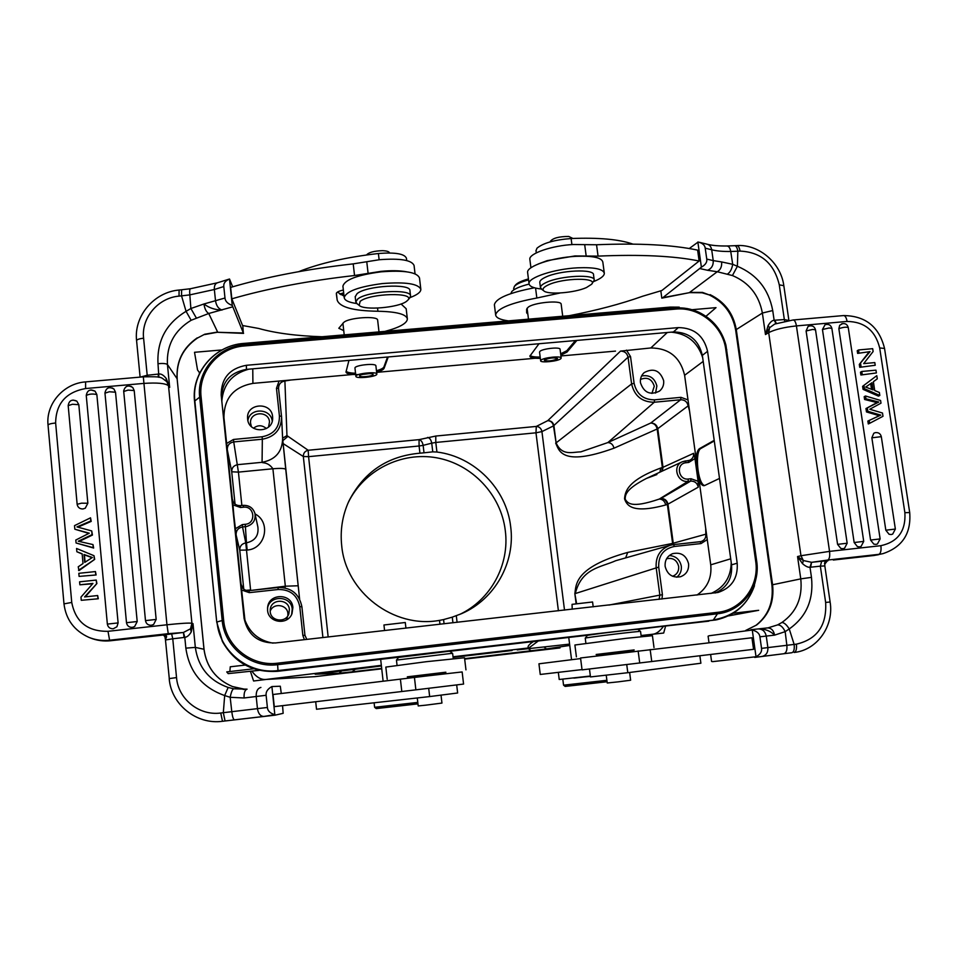 <?xml version="1.0" encoding="UTF-8"?>
<svg xmlns="http://www.w3.org/2000/svg" width="958" height="958" viewBox="0 0 958 958"><rect width="100%" height="100%" fill="white"/><g stroke="black" fill="none" stroke-linecap="round" stroke-linejoin="round"><path stroke-width="1.44" d="M251.894 671.187C256.313 677.198 261.067 679.952 266.156 679.438L381.332 665.331L253.583 680.994L250.433 671.354M528.996 647.895L453.026 656.781L528.996 647.895C527.259 647.285 527.966 645.704 531.115 643.141L531.977 642.531L531.115 643.141C527.978 645.68 527.271 647.273 528.996 647.895L538.252 640.998L528.996 647.895M665.57 626.185L663.678 633.034L641.106 635.525L652.901 634.22C656.35 633.837 659.846 631.238 663.415 626.436M315.254 674.204L339.024 673.235L341.778 670.816L339.048 673.235L315.182 674.228L381.404 665.966L326.295 672.72M339.048 673.235L352.245 671.833L339.048 673.235M531.187 650.865L464.63 658.661L546.479 648.925L531.187 650.865L528.349 648.674L531.187 650.865M381.679 668.385L352.245 671.833L355.322 669.163L352.245 671.833L381.679 668.385M569.759 645.429L546.479 648.925L543.976 646.949L546.479 648.925L569.759 645.429M569.591 644.111L517.236 649.907L569.591 644.111M512.099 650.494L453.098 657.392L512.099 650.494M459.421 614.557C490.807 599.924 509.86 564.693 505.273 530.433C501.034 494.891 472.306 464.199 436.74 457.816C401.402 451.374 363.968 470.162 348.233 502.603M717.71 619.587L637.86 629.37C637.573 628.795 587.062 634.915 587.302 635.489L585.23 638.184M589.757 634.998L449.817 651.284M399.905 657.08L277.784 671.295C253.199 672.899 234.806 663.08 222.615 641.848L216.724 622.089L194.833 400.923C191.396 372.578 214.891 345.287 243.775 343.443L670.349 307.099L687.82 308.692M707.567 351.299L737.193 563.196C738.115 578.105 731.72 587.865 718.021 592.475L275.425 642.962C258.241 643.249 247.799 635.07 244.098 618.437L221.178 394.995C221.202 378.302 229.597 368.399 246.362 365.297L678.312 327.6C694.083 327.804 703.831 335.707 707.567 351.299L702.346 355.37L702.669 357.621C697.64 342.15 687.149 333.659 671.211 332.151L673.438 331.947C689.03 332.151 698.657 339.946 702.346 355.37M710.92 593.481C724.128 587.685 730.894 577.375 731.229 562.526L731.553 564.849C732.559 578.285 727.122 587.661 715.255 592.99M731.229 562.526L702.669 357.621M244.039 617.898L244.577 619.072C249.343 632.579 258.828 640.603 273.018 643.141M221.825 401.091L221.585 398.732C221.609 382.23 229.896 372.446 246.469 369.381L248.876 369.165C232.291 373.644 223.274 384.29 221.825 401.091L243.907 616.533M671.211 332.151L248.876 369.165M593.206 606.857L592.571 601.983L572.058 604.354L572.213 609.24M573.89 678.108L590.391 676.276M590.403 676.36L573.878 677.953M606.893 680.3L563.555 685.174L562.837 679.438M607.073 681.749L565.16 686.431M751.946 637.765L580.548 657.978L582.057 669.87L753.563 649.32L751.946 637.765M580.62 658.577L538.935 663.81M708.992 642.674L708.106 636.184L709.16 635.741L752.27 630.017L756.018 656.745L712.704 661.631L711.566 661.451L710.62 654.53M758.496 628.903L767.693 627.909C771.394 628.101 773.693 630.508 774.591 635.142L759.91 636.795L761.538 648.374C762.077 651.644 760.233 654.434 756.018 656.745M761.538 648.374L767.885 647.596L766.256 636.088C765.167 631.322 762.46 628.939 758.137 628.939L750.964 629.681M759.91 636.795C759.526 633.525 756.976 631.262 752.27 630.017M758.221 628.927L758.233 628.927C764.831 628.771 770.292 630.843 774.591 635.142L785.165 631.645L786.853 645.297L794.146 644.423C794.625 649.249 793.871 652.015 791.883 652.733L783.848 653.715C786.279 652.961 787.284 650.159 786.853 645.297L767.885 647.596C768.148 652.482 766.172 655.44 761.981 656.458L754.808 657.392M796.397 644.147C817.174 639.297 826.922 625.382 825.64 602.414L830.119 602.019C834.131 625.885 817.306 650.123 794.122 652.47L794.122 652.47C796.122 651.751 796.876 648.973 796.397 644.147L794.146 644.423L789.248 628.939C786.626 624.76 784.171 622.604 781.896 622.496L777.609 624.891L767.993 627.873M777.609 624.891C780.483 624.832 782.997 627.083 785.165 631.645L789.248 628.939C806.396 616.832 813.809 599.636 811.474 577.363L810.001 567.244L811.534 562.298L803.343 560.538L802.505 563.675C805.618 566.322 808.121 567.507 810.001 567.244L810.684 567.196L811.534 562.298M828.023 560.729L827.353 560.849C824.898 561.831 824.036 562.945 824.754 564.178L824.802 564.909M776.351 323.433L774.794 320.212L784.339 319.577L779.273 284.837C774.1 263.342 761.023 252.098 740.043 251.092L737.84 251.212C737.205 247.571 736.091 245.739 734.499 245.703L727.146 245.99M776.04 323.541L774.136 320.271L774.794 320.212M793.26 319.972L843.543 315.565C845.184 315.613 846.369 317.565 847.076 321.445L796.421 325.912C795.739 322.008 794.637 320.032 793.104 319.984L774.687 324.067L769.633 327.696L768.065 325.66C770.196 322.127 772.22 320.343 774.136 320.271L772.723 310.548L762.376 313.038L736.283 329.564L772.579 584.751L800.768 578.871L797.547 556.55L802.505 563.675M768.065 325.66L765.478 334.546L768.687 332.63C774.842 329.48 784.087 327.241 796.421 325.912L829.544 551.377L800.972 555.724L803.343 560.538L797.547 556.55L800.972 555.724L768.687 332.63L769.633 327.696L765.478 334.546L762.376 313.038C759.011 295.076 749.024 282.574 732.439 275.545L737.385 266.276L732.702 264.312L730.738 251.487C730.092 247.942 728.81 246.11 726.906 245.99C718.763 246.074 712.369 245.523 707.675 244.35M827.484 560.813L821.713 561.22L820.347 566.154L810.684 567.196M833.292 560.035L874.319 555.436L883.072 553.604L874.175 555.472L833.292 560.035M824.754 564.178L827.353 560.849M699.34 242.29L706.788 244.11C709.495 244.745 711.123 246.637 711.698 249.763C716.488 251.02 722.835 251.595 730.738 251.487L737.84 251.212L737.385 266.276C756.952 274.587 768.735 289.352 772.723 310.548M727.709 273.916C730.247 272.18 731.912 268.982 732.702 264.312L721.649 261.941C721.973 266.635 720.5 269.905 717.243 271.737L732.439 275.545M709.088 294.86L702.489 292.406L689.652 292.418L717.243 271.737L707.555 270.276C711.578 268.575 713.47 265.354 713.231 260.612L721.649 261.941M660.816 290.765L661.822 298.154L662.852 297.663L701.388 267.174C705.459 264.863 707.255 262.157 706.753 259.079L705.22 248.17C704.86 245.152 702.489 243.104 698.119 242.027L689.269 248.529M662.026 298.106L689.616 292.621L662.852 297.663M697.855 241.991L701.388 267.174M569.112 315.709C596.451 310.452 620.976 303.949 642.686 296.226L661.87 290.502L699.136 261.007L697.616 250.122C672.528 244.805 638.842 243.021 596.547 244.757L573.363 244.518C552.347 245.428 528.828 253.523 529.834 259.235L529.882 259.69M534.432 287.783C509.201 292.669 495.861 298.321 494.388 304.74L494.448 305.207M538.061 264.073L547.269 260.612L574.86 255.954L598.055 256.121C640.375 254.289 674.073 255.918 699.136 261.007M508.47 320.87C500.244 319.78 495.969 317.769 495.645 314.847C497.238 308.464 510.973 302.86 536.839 298.022L560.191 292.98M561.28 305.099L561.172 304.213C561.424 299.782 532.468 302.62 527.93 307.482L526.637 309.23L526.661 312.859L527.846 314.152M632.903 244.11C619.311 239.308 598.714 237.44 571.112 238.53C554.502 239.823 543.114 243.057 536.959 248.218L536.025 250.78M529.091 284.083C520.242 286.322 514.494 288.777 511.847 291.471L510.83 293.603M572.908 238.458L568.741 236.458C558.897 236.47 552.754 238.123 550.299 241.44L550.323 241.608M513.692 288.454L514.566 286.179C516.745 283.915 521.415 281.82 528.565 279.904M514.338 286.442L515.739 284.742C517.739 282.658 521.978 280.718 528.445 278.922M376.841 374.063C377.428 376.769 355.693 379.105 355.885 376.314L355.885 376.29C355.167 373.584 377.224 371.225 376.841 374.051L375.895 365.848C376.171 362.843 354.316 365.178 354.963 368.088L355.885 376.29M377.739 320.978L377.644 320.116C377.871 315.553 348.341 317.589 343.73 322.475L338.809 328.271L343.742 330.63M339.731 294.022L343.671 292.885M340.785 294.657L343.79 293.855M322.08 336.749C296.585 335.935 275.437 333.168 258.648 328.45L242.554 325.516L231.824 298.824C267.45 288.514 308.356 280.742 354.532 275.521L380.913 271.365C391.092 270.372 399.63 270.515 406.539 271.785M343.359 290.046C338.797 291.064 336.45 292.238 336.318 293.579L337.18 300.105C339.587 307.159 353.167 310.871 377.907 311.254C396.516 311.625 406.348 314.212 407.378 319.002C406.958 323.397 399.474 327.528 384.912 331.396M242.769 325.54L243.344 333.001L232.255 305.434L229.501 279.006L232.674 286.801M231.824 298.824L230.638 287.4C266.216 276.934 307.075 269.09 353.215 263.869L379.56 259.702C400.36 258.157 411.868 260.097 414.072 265.522L415.042 273.796M223.801 286.538L214.352 289.508L215.526 300.92C216.376 305.853 218.544 308.883 222.017 310.045C215.047 309.913 209.024 307.889 203.958 303.973L190.882 308.512L189.816 294.884L181.541 295.854L186.068 311.338L191.145 320.271L208.736 313.494C206.221 311.937 204.629 308.763 203.958 303.973L224.986 298.01L223.801 286.538C223.394 283.305 225.298 280.79 229.501 279.006M243.344 333.001L217.167 332.282L243.583 333.384M224.986 298.01C225.25 301.255 227.681 303.722 232.255 305.434M196.186 317.721L190.882 308.512L186.068 311.338C166.213 323.433 156.861 340.88 157.998 363.669L158.884 377.296M181.553 289.783L179.098 290.034L179.026 296.118L181.541 295.854L181.601 289.771L190.486 288.729C189.708 289.029 189.48 291.076 189.816 294.884L214.352 289.508C214.125 285.843 215.167 283.592 217.466 282.778L229.345 279.065M158.333 377.189L158.238 374.087L159.004 374.015C161.207 373.692 163.626 375.189 166.261 378.53L169.686 387.391L167.171 382.086M163.195 634.998L157.747 635.477M183.445 632.448L190.522 628.807L191.217 631.957C189.241 635.322 187.097 637.13 184.798 637.357L183.445 632.448L184.02 637.477L172.763 638.782L176.535 677.581C178.152 699.077 199.264 716.021 220.735 713.003L223.322 712.692L225.07 720.979L222.496 721.29C196.594 724.943 171.123 704.513 169.195 678.611L176.535 677.581M190.522 628.807L193.001 623.622L195.336 647.392L203.982 649.261L177.122 378.745L167.434 364.531L169.686 387.391L168.512 385.775L191.923 623.263L190.522 628.807M191.217 631.957L193.001 623.622L191.923 623.263C189.073 622.82 180.739 623.323 166.943 624.784L143.317 376.841C163.758 376.482 160.118 377.069 166.86 381.667L168.512 385.775C165.506 383.272 157.196 382.493 143.604 383.428L85.609 388.541C65.922 392.169 55.935 403.653 55.636 422.981L71.742 602.438C75.55 621.946 87.645 631.562 108.003 631.31L166.943 624.784L168.249 633.669L182.906 632.52L162.812 635.022M108.003 631.31L109.595 640.219L110.769 640.734C103.644 641.489 96.794 640.543 90.208 637.896C96.77 640.543 103.62 641.489 110.733 640.722L158.01 635.453M163.722 634.974C166.021 635.19 166.931 635.968 166.464 637.298L166.081 637.944L164.896 636.639M171.626 633.825L172.763 638.782L165.471 639.992L166.081 637.944M281.281 693.484L280.311 686.227L271.904 686.551C267.629 688.934 265.701 691.844 266.12 695.28L267.39 707.471C267.677 710.932 270.156 713.327 274.826 714.656L263.917 716.428C260.468 716.321 258.313 713.722 257.451 708.645L223.322 712.692L224.675 695.556L228.16 687.449C209.167 680.683 198.234 667.331 195.336 647.392L185.852 648.147C189.265 671.75 202.198 687.545 224.675 695.556L230.171 697.304L231.788 711.674C232.447 716.8 233.333 719.53 234.447 719.853L263.857 716.44M233.74 688.79C232.411 689.233 231.225 692.083 230.171 697.304L244.11 697.975C243.823 692.909 244.817 689.964 247.08 689.161L233.74 688.79L228.16 687.449M247.032 689.173L243.176 689.461M232.531 686.563L245.26 689.353M275.162 715.147L283.149 713.327L282.562 705.663M274.826 714.656L271.904 686.551M415.868 689.844L274.275 706.645L273.006 694.502L427.711 675.845L462.139 671.941L463.576 684.072L415.868 689.844L414.443 677.438M315.709 701.747L316.511 709.243L429.651 696.574L457.637 692.993L456.691 684.946M417.293 698.035L418.203 705.926L425.795 705.16L441.949 703.076L441.027 695.185M417.796 702.406L374.614 707.303L374.147 703.1M417.963 703.867L376.231 708.585M408.922 678.096L407.318 676.827L444.68 672.336L445.889 672.241L444.62 673.857M445.853 672.288L407.366 676.863M407.569 677.031L445.698 672.492M465.959 669.846L464.522 657.751L426.178 661.715L385.834 667.079L387.2 679.222M453.254 658.673L452.631 653.44L450.919 653.476L396.456 660.098L397.055 665.355M452.619 653.428L449.949 651.308L448.356 651.32L398.588 657.404M240.793 688.802L232.483 686.539C215.957 679.497 206.449 667.067 203.982 649.261L203.982 649.332M177.158 379.129L177.194 378.925C176.188 361.789 182.894 348.173 197.324 338.114L204.737 334.234L217.622 332.031L208.736 313.494L232.662 306.835M197.324 338.114L204.737 334.234M165.938 380.637L166.261 378.53M92.627 583.781L79.861 584.799L92.95 583.41L80.975 597.121L81.262 600.307L98.303 598.762L81.262 600.307M98.303 598.762L97.656 595.541L84.579 596.942L96.902 583.53L96.231 580.069L79.586 581.829L79.861 584.799M85.274 596.87L96.902 583.53M76.868 551.748L82.137 553.796L83.023 563.543L78.233 566.789L78.963 570.633L94.686 559.376L94.004 555.712L76.568 548.479L76.868 551.748L82.16 553.999M96.111 574.968L79.095 576.405L96.111 574.968L95.453 571.567L78.819 573.315L79.095 576.405M107.356 624.125L107.356 624.125C108.003 627.298 109.978 628.843 113.295 628.759L116.924 626.748L118.109 622.916L96.854 394.564L95.093 391.211L91.094 389.954M118.109 622.916L107.356 624.101L86.256 395.498C89.142 393.942 92.675 393.63 96.854 394.564M132.779 387.535L134.204 390.565L156.166 619.431L153.615 624.484L151.328 625.263C148.059 625.311 146.107 623.754 145.484 620.616L123.666 390.912C125.151 385.882 128.18 384.757 132.779 387.535L130.839 386.278M115.523 392.217L109.344 391.762L104.973 393.151L126.492 622.7C127.115 625.861 129.067 627.406 132.336 627.37L134.635 626.58L137.198 621.526L115.523 392.217L113.942 389.02L112.158 387.93M104.973 393.151L104.961 392.864C106.17 387.727 109.164 386.433 113.942 389.02M77.215 504.746L77.215 504.746C77.993 507.596 79.921 509.009 82.975 508.961L85.274 508.207L87.849 503.249L78.819 404.683L76.82 401.127L73.036 400.061M77.143 504.279L68.186 405.617L72.473 404.264L78.819 404.683M74.832 529.211L74.508 525.643L90.531 517.823L90.818 520.972L76.963 526.912L91.728 530.936L92.064 534.636L78.269 541.222L92.974 544.575L93.261 547.665L76.077 542.994L75.802 540.025L89.286 533.199L74.832 529.211L88.866 533.402M76.077 542.994L93.645 548.036L92.974 544.575M79.286 541.426L92.447 535.043L91.728 530.936M77.933 527.139L91.202 521.403L90.531 517.823M97.932 598.51L97.656 595.541M96.53 583.242L96.231 580.069M78.544 570.309L94.686 559.376M94.303 559.029L94.004 555.712M84.735 562.406L92.399 557.484L84.005 554.502L84.735 562.406M85.082 562.166L84.412 554.862L92.028 557.676M95.74 574.656L95.453 571.567M407.342 318.679L406.168 308.716L401.055 303.985M344.042 296.166L337.432 292.106M406.707 260.552L406.431 258.229C404.563 253.762 395.223 252.194 378.398 253.511C346.329 257.187 319.756 263.246 298.692 271.665M389.511 252.948L389.511 252.96C389.199 251.583 386.828 250.828 382.374 250.685C374.003 250.948 368.734 252.373 366.567 254.972M420.801 289.077L419.496 277.988C417.077 272.132 404.276 270.084 381.068 271.832C357.43 274.97 344.712 279.748 342.916 286.179L342.94 286.394M356.735 303.53C348.82 302.417 344.641 300.453 344.209 297.639C346.018 291.376 358.759 286.682 382.434 283.556C405.653 281.772 418.454 283.724 420.849 289.412C420.79 292.166 417.161 294.908 409.988 297.615M410.527 295.806L409.928 290.693C411.138 283.113 366.255 285.556 357.071 293.663L355.214 296.729M357.298 303.937L355.801 301.926L357.681 299.052C366.878 291.028 411.784 288.55 410.551 296.034L409.725 297.926M406.455 301.399C398.336 307.734 363.824 310.643 359.154 305.339L360.148 301.363C369.836 293.16 415.688 292.046 407.916 300.094L406.455 301.399M376.458 370.71C380.841 369.501 383.332 368.231 383.919 366.938L387.535 357.011M346.125 371.273C347.311 372.434 350.448 373.081 355.538 373.213M388.241 356.951L384.074 368.327C383.451 369.644 380.973 370.902 376.614 372.087M529.918 356.077L538.995 343.73M529.906 356.136C529.942 357.19 531.702 357.897 535.199 358.256L540.348 358.424M560.658 353.813L566.801 350.748L575.411 340.545M530.109 355.514C531.462 356.627 534.815 357.142 540.168 357.047M561.184 357.969L560.071 349.311C560.346 346.688 542.527 348.64 539.917 351.358L539.546 352.125M560.777 358.723C558.035 361.334 540.156 363.13 540.635 360.735L541.019 360.112C543.605 357.502 561.759 355.658 561.196 358.076L560.777 358.723M544.551 359.873L544.3 360.268C547.593 361.453 551.916 361.022 557.269 358.975L557.544 358.555C554.227 357.37 549.892 357.813 544.551 359.873M576.884 340.413L566.968 352.101L560.825 355.155M634.1 383.32C636.663 394.253 643.477 399.761 654.518 399.833L680.946 397.342L680.671 399.749C684.719 399.785 687.221 401.809 688.167 405.833L689.532 410.97L684.611 375.285C680.336 357.262 669.079 348.161 650.841 347.958L620.509 351.107C624.592 351.155 627.095 353.179 628.041 357.19L631.609 383.93L634.1 383.32L630.52 356.556L628.041 357.19L553.473 425.903C552.73 422.61 550.826 420.861 547.748 420.658C551.09 420.694 553.149 422.358 553.916 425.651L556.107 442.871L631.609 383.93C634.471 396.049 642.016 402.156 654.278 402.24L607.851 442.572L580.788 451.877C572.429 451.972 562.035 456.331 556.107 442.871L553.473 425.903L541.929 431.591L535.977 432.812L536.288 426.43C539.318 426.621 541.198 428.346 541.929 431.591L564.513 610.114M689.532 410.97L696.119 458.798C696.55 453.242 697.687 449.841 699.544 448.607L714.201 440.357M714.273 440.943L700.873 448.476C694.598 451.302 697.604 484.173 704.657 485.514L719.506 478.425M696.945 595.074C707.375 587.913 711.974 577.83 710.74 564.837L705.699 528.313L705.854 534.181C706.082 537.929 704.477 540.384 701.04 541.569L700.214 541.725M696.119 458.798L696.538 469.911L699.041 479.982C700.633 483.922 702.31 485.826 704.07 485.694L704.645 485.514M384.577 630.556L383.954 624.987L405.282 622.496L405.929 628.137M244.949 620.197L241.632 590.02L249.284 592.643L278.203 589.505C290.166 589.386 297.351 595.134 299.782 606.749L302.848 635.441L304.943 635.286L306.811 639.393L304.943 635.286L301.878 606.642L299.782 606.749M231.058 491.167L235.417 528.708L242.314 524.601L245.248 524.301C256.457 523.559 254.588 505.668 243.476 507.201L240.554 507.501L232.974 504.866L235.105 530.624M223.956 417.652L227.274 449.613C227.274 445.314 229.429 442.752 233.74 441.913L233.489 439.459L262.121 436.764C273.725 434.513 279.497 427.615 279.425 416.071L276.467 388.313L279.089 381.044L252.912 383.38C233.632 386.984 223.98 398.408 223.956 417.652L222.675 409.353M358.376 374.602L353.059 374.47C348.568 374.099 346.209 373.285 345.982 372.015L348.951 360.388M276.467 388.313L278.538 388.313C278.646 384.194 280.766 381.751 284.897 380.997L290.777 380.015L279.089 381.044M369.381 373.62L363.753 374.303M227.274 449.613L231.716 471.779C231.716 467.827 233.704 465.444 237.68 464.654L262.073 462.307C261.905 463.301 267.773 461.457 272.898 468.761C280.646 468.127 284.933 468.342 285.747 469.42L282.658 439.039M282.646 438.896L299.614 599.085L298.178 585.769L285.328 586.2L272.898 468.761L238.422 472.114L241.859 505.489M304.393 639.669L302.848 635.441M283.077 443.566L303.327 456.511C303.303 453.146 304.919 451.062 308.177 450.26L419.041 439.638C421.149 440.177 422.514 442.081 423.137 445.362L419.089 445.997L419.041 439.638L435.782 436.046L536.288 426.43L547.748 420.658L620.509 351.107M439.962 624.269L439.506 620.377C393.678 628.819 345.706 592.212 341.683 545.509C340.078 530.014 342.473 515.248 348.856 501.202C363.777 472.043 387.463 456.044 419.939 453.194L424.011 452.811L423.137 445.362L431.735 443.159C431.112 439.866 429.747 437.95 427.639 437.411M431.735 443.159L435.794 442.452L436.932 452.032L432.765 451.853L431.735 443.159M626.46 350.125L630.52 356.556M680.946 397.342L688 399.905M640.459 382.733C643.92 392.732 650.254 395.522 659.451 391.127C662.697 388.421 664.086 384.912 663.643 380.601C659.978 370.387 653.524 367.704 644.255 372.554C641.297 375.237 640.028 378.638 640.459 382.733M696.538 469.911L694.969 458.559L688.778 462.427L685.293 462.822C675.618 464.379 678.611 480.437 688.335 479.024L691.017 478.749L698.107 481.287L696.538 469.911M688.06 460.702L689.832 460.223C692.598 458.822 693.855 456.523 693.604 453.326L694.969 458.559M688.335 479.024L688.048 481.347L659.284 499.07C630.388 508.89 627.897 502.842 625.239 499.417C625.023 494.867 626.005 488.915 646.494 478.413L682.252 461.792L685.305 460.978L686.096 462.702M691.017 478.749L690.73 481.072C694.79 481.072 697.304 483.107 698.262 487.167L698.107 481.287M689.832 460.223L682.252 461.792C672.097 465.792 677.174 483 688.048 481.347L690.73 481.072L660.912 498.483C664.708 498.483 667.055 500.375 667.977 504.159L698.262 487.167M707.255 539.594L701.016 543.569L700.178 541.725L673.582 544.611M701.016 543.569L674.36 546.467C663.523 548.778 658.302 555.652 658.709 567.1L662.409 594.726L661.954 599.049M665.139 566.394C667.319 574.584 672.444 578.033 680.527 576.74C686.311 574.501 688.994 570.19 688.586 563.795C686.251 555.329 680.922 551.952 672.612 553.664C667.211 556.047 664.72 560.286 665.139 566.394M662.409 594.726L659.858 595.098L659.08 599.373M654.518 399.833L654.278 402.24L680.671 399.749L650.745 423.029C654.518 423.065 656.865 424.945 657.775 428.681L657.164 428.98C656.278 425.244 654.134 423.268 650.745 423.029L607.851 442.572C611.108 442.776 613.144 444.656 613.97 448.2C560.574 467.504 559.053 449.733 555.664 443.111M659.93 472.162L660.721 468.031C626.484 480.748 625.179 492.22 624.532 498.795C626.616 504.483 630.759 514.482 665.714 504.962C664.816 501.19 662.673 499.226 659.284 499.07L660.912 498.483C664.313 498.651 666.457 500.615 667.355 504.387L665.714 504.962M576.117 603.636L574.848 593.673C576.237 585.218 573.782 567.447 627.706 552.407L625.646 557.903M452.942 622.796L452.272 617.144L461.612 613.635C494.915 599.337 515.5 562.31 510.674 526.661C506.507 488.927 474.605 456.643 436.932 452.032M424.011 452.811L432.765 451.853M452.272 617.144L443.578 619.575L444.069 623.802M439.506 620.377L443.578 619.575M661.786 471.3L662.373 467.552L662.996 467.3L662.325 471.049M705.854 534.181L673.258 543.21L673.282 544.647M658.709 567.1L575.303 593.553C581.602 568.07 600.87 567.387 615.731 560.705L670.097 545.306M669.307 555.532C675.857 556.035 679.857 559.58 681.306 566.166C681.761 570.752 680.24 574.441 676.743 577.219M672.6 576.273L672.612 576.261C676.959 574.549 678.982 571.279 678.671 566.465C676.923 560.059 672.899 557.484 666.6 558.754L666.588 558.754M641.573 375.979C649.572 374.614 654.673 377.943 656.865 385.966L655.547 393.055M651.943 393.439L654.266 386.218C651.907 378.997 647.321 376.734 640.483 379.428M267.581 610.306C268.276 622.963 287.807 625.574 292.01 613.611L292.885 607.516C292.034 593.122 268.875 592.942 267.629 607.348L267.581 610.306M249.284 592.643L249.068 590.643C245.931 590.835 243.56 589.613 241.943 586.979L241.081 584.26L241.632 590.02L235.225 527.475M235.417 528.708L236.075 534.803C236.075 530.457 238.231 527.846 242.554 526.972L242.314 524.601M240.554 507.501L240.35 505.632C236.59 505.752 234.039 504.076 232.71 500.627L232.974 504.866M226.603 443.482L233.489 439.459M247.631 419.005C248.493 433.531 272.419 433.22 272.659 418.718L272.611 416.694C271.653 401.582 246.577 402.899 247.559 418.059L247.631 419.005M278.538 388.313L281.592 417.101C281.233 429.495 274.814 436.872 262.336 439.219L262.073 462.307C275.401 459.756 282.251 451.865 282.634 438.608L281.628 417.82M284.969 587.889L285.328 586.2L250.637 590.475M236.075 534.803L239.763 550.167C239.763 546.144 241.763 543.725 245.763 542.911L250.589 589.972L246.038 590.332M247.882 420.538C249.703 407.485 270.958 408.072 272.24 421.161M268.551 427.017L269.497 421.915C268.779 410.503 249.87 411.413 250.505 422.861L251.367 426.585M253.475 428.214C257.846 424.861 262.157 424.981 266.384 428.537M267.533 608.21C269.653 594.643 291.424 595.565 292.214 609.216L291.663 614.401M270.204 611.647C270.743 621.395 285.855 623.191 288.825 613.886L289.376 609.528C288.753 598.774 271.521 598.391 270.276 609.132L270.204 611.647M270.168 611.228C273.234 602.522 287.388 604.426 287.903 613.599L287.867 615.766M287.364 617.766L286.083 620.113M359.621 375.907C359.466 377.715 373.512 376.207 373.117 374.47L373.117 374.458C373.345 372.638 359.166 374.159 359.621 375.907L359.621 375.907M533.414 641.561L531.977 642.531L533.414 641.561M604.259 272.814L602.833 262.157C601.852 257.666 592.978 255.714 576.225 256.313C552.754 257.379 526.505 266.24 527.607 272.395L527.678 272.886M541.234 288.993C533.414 288.154 529.343 286.358 529.032 283.616C527.954 277.628 554.239 268.923 577.722 267.809C594.499 267.162 603.36 269.03 604.33 273.401C604.163 276.012 600.654 278.718 593.804 281.508M594.188 279.808L593.541 274.97C594.798 268.611 559.855 270.156 545.581 277.173C541.725 278.97 539.785 280.658 539.773 282.263L539.809 282.61M541.989 289.52L540.444 287.496C540.456 285.927 542.408 284.251 546.264 282.466C560.55 275.521 595.505 273.94 594.235 280.215L591.625 284.251L586.464 287.544C574.549 292.992 547.401 295.04 543.665 290.729C542.06 289.041 543.629 287.089 548.371 284.873C563.136 277.736 598.487 277.329 591.625 284.251M771.909 584.967L771.909 584.943C773.681 601.995 768.4 615.443 756.054 625.275L745.827 630.424M868.726 352.388L859.302 364.447L859.733 367.321L875.217 365.261L874.81 362.591L863.685 363.621L873.121 351.526L872.69 348.676L858.536 349.957L857.23 350.736L857.626 353.394L870.056 351.622L857.626 353.394M875.217 365.261L859.733 367.321M876.798 375.656L862.607 386.337L863.062 389.355L878.45 396.133L879.815 395.45L879.36 392.481L874.714 390.553L873.373 381.715L877.288 378.841L876.798 375.656L862.607 386.337M876.39 372.949L875.959 370.159L861.793 371.476L860.476 372.207L860.895 374.997L876.39 372.949L860.895 374.997M842.657 323.588L839.675 325.301L838.861 328.69L870.582 540.061L873.828 544.132L875.959 544.407L877.444 543.964L880.139 538.923L870.582 540.061M837.579 544.36L847.159 543.222L844.561 548.239L842.98 548.718L840.837 548.455L837.579 544.36L806.097 330.965L808.061 326.486L810.013 325.828M831.855 328.307C830.825 324.978 828.562 323.768 825.077 324.702L822.455 329.504L854.153 542.527L857.41 546.611L859.542 546.886L861.074 546.431L863.721 541.39L854.153 542.527M825.077 324.702L826.359 324.391M871.852 437.806L881.312 436.668C880.51 433.627 878.474 432.286 875.229 432.645L873.792 433.256L871.852 437.806L885.827 530.205L889.072 534.265L891.191 534.54L892.688 534.097L895.359 529.056L885.827 530.205M865.505 396.001L880.582 400.456L880.989 403.162L869.792 409.246L882.498 413.03L882.989 416.287L869.636 423.328L869.205 420.442L880.797 415.113L867.816 411.293L867.313 407.904L878.809 402.037L865.936 398.815L865.505 396.001L864.176 396.672L864.595 399.486L877.169 402.635M875.696 403.306L865.972 408.551L866.487 411.94L879.312 415.712M877.217 416.67L867.864 421.065L868.295 423.951L869.636 423.328M858.536 349.957L858.943 352.628M870.056 351.622L859.302 364.447M860.619 363.705L861.05 366.579M863.062 389.355L864.391 388.673L879.815 395.45M863.936 385.643L864.391 388.673M871.972 382.721L865.673 387.08L873.073 389.894L871.972 382.721M870.666 383.655L871.517 389.235M861.793 371.476L862.224 374.279M864.595 399.486L865.936 398.815M867.313 407.904L865.972 408.551M867.816 411.293L866.487 411.94M869.205 420.442L867.864 421.065M540.252 674.456L582.033 669.594M589.457 669.031L590.475 676.935L627.801 672.708L700.885 663.235L699.879 655.835M559.221 679.485L590.356 676.025M606.234 675.258L607.24 682.994L618.138 681.856L630.639 680.228L629.634 672.48M632.903 651.548L634.136 649.919L596.139 654.482L597.744 655.763M634.112 650.003L596.175 654.542M596.379 654.697L633.957 650.195M654.003 647.56L652.434 635.693L626.173 638.315L574.896 645.009L576.405 656.865M641.249 636.627L640.543 631.454C640.303 630.867 584.907 637.573 585.242 638.148L585.889 643.309M319.086 673.63L322.199 673.223M315.661 674.121L316.894 673.929M705.962 316.308L716.021 307.638L692.011 309.697M222.005 349.945L194.522 352.293L197.552 370.039L199.755 372.925M199.3 372.961L199.444 373.572M255.558 668.576L226.747 671.905L228.184 673.618L259.319 670.325M732.87 613.288L758.676 610.306L728.391 615.91M229.872 671.546L230.255 666.792L245.236 665.068M266.432 679.426L314.99 676.647L266.839 679.378M559.424 648.003L464.69 659.104L560.035 647.907M314.99 676.647L381.727 668.828L314.38 676.707M708.8 621.155L633.454 629.645M277.784 671.295L278 670.983C253.187 672.6 234.626 662.697 222.328 641.285L216.724 622.077L194.833 400.923L199.671 397.139C196.522 371.345 217.897 346.497 244.206 344.808L675.306 308.033C683.341 307.386 691.101 308.763 698.61 312.14L698.621 312.14C712.704 319.014 721.805 329.995 725.913 345.096L756.676 561.089C760.772 586.248 742.199 611.444 717.458 613.791L277.676 664.672C250.888 668.361 224.292 647.165 222.184 620.389L199.671 397.139L201.084 396.804C198.031 371.752 218.783 347.598 244.338 345.958L675.761 309.099C699.196 306.62 722.931 325.876 725.805 349.658L755.67 561.137C759.646 585.589 741.612 610.066 717.566 612.342L277.533 663.187C251.523 666.768 225.681 646.171 223.633 620.161L201.084 396.804M600.534 633.477L443.482 651.739M409.341 655.715L278 670.564C248.577 674.636 219.334 651.344 217.035 621.922L223.633 620.161M754.473 585.745C747.827 604.294 735.002 615.695 715.985 619.934L278 670.564L277.533 663.187M756.832 573.65C753.168 599.708 738.666 615.144 713.351 619.946L717.458 613.791L717.566 612.342M670.013 307.135L675.306 308.033L675.761 309.099M670.121 307.099L243.751 343.419L244.338 345.958M756.676 561.089L755.67 561.137M726.811 349.766L725.805 349.658M737.193 563.196L731.553 564.849M221.178 394.995L221.585 398.732M762.101 656.446L783.848 653.715M825.64 602.414L820.347 566.154L824.826 565.915L830.119 602.007M847.076 321.445C864.439 321.684 875.313 330.51 879.683 347.946L904.879 512.674C905.945 530.924 897.945 541.929 880.881 545.689L829.544 551.377C830.059 556.227 829.46 559.125 827.736 560.047L812.025 562.262L821.713 561.22M827.736 560.047L878.857 554.347C880.725 553.401 881.408 550.515 880.881 545.689M784.746 321.193L784.339 319.577L788.913 320.475M740.043 251.092C739.408 247.451 738.295 245.619 736.69 245.583C758.94 243.943 780.926 262.911 783.824 285.7L779.273 284.837M873.983 555.484L878.51 554.706M710.058 294.633C724.643 301.782 733.385 313.422 736.283 329.564L735.696 330.342M700.214 268.647L707.555 270.276M706.753 259.079L713.231 260.612L711.698 249.763L705.22 248.17M596.547 244.757L598.055 256.121M535.57 288.083L536.839 298.022M584.679 244.613L586.176 256.014M571.902 244.601L571.112 238.53M140.383 377.093L147.197 375.261L143.592 338.174C141.185 317.84 158.118 297.854 179.014 296.118M147.292 376.59L147.197 375.261L158.238 374.087M163.375 635.01L110.805 640.71M64.042 603.947L63.982 603.887C65.982 619.587 74.293 630.747 88.902 637.369C95.525 640.028 102.422 640.986 109.595 640.219L168.249 633.669M185.852 648.147L184.798 637.357L184.02 637.477M169.291 678.635L165.471 639.992M220.735 713.003L222.496 721.29L234.447 719.853M260.816 687.449L260.911 687.437C257.582 688.347 256.014 691.365 256.193 696.502L244.11 697.975M266.12 695.28L256.193 696.502L257.451 708.645L267.39 707.471M401.809 691.52L400.396 679.126M428.693 688.323L429.651 696.574M232.507 686.551C215.993 679.509 206.509 667.091 204.03 649.296L177.122 378.745C176.116 361.525 182.81 347.898 197.216 337.875M191.145 320.271C174.368 330.51 166.453 345.263 167.434 364.531C166.225 363.525 163.076 363.238 157.998 363.669M143.592 338.174C139.15 338.737 136.814 339.563 136.587 340.665C133.713 316.056 154.01 292.094 179.098 290.034M166.117 380.853L166.86 381.667M55.636 422.981C50.834 423.496 48.307 424.214 48.044 425.148L63.982 603.875L71.742 602.438M48.044 425.148C45.685 403.857 63.671 383.344 85.597 381.895L85.609 388.541M134.204 390.565L128.097 390.098L123.69 391.499M145.484 620.616L156.166 619.431M126.492 622.7L137.198 621.526M76.82 401.127C71.91 399.019 69.036 400.516 68.186 405.617L77.143 504.303L81.49 503.19L87.849 503.249M377.907 311.254L377.548 308.081M337.18 300.105L336.39 293.136M368.1 273.365L366.758 261.702M354.532 275.521L353.215 263.869M379.129 259.75L378.398 253.511M383.919 366.938L384.074 368.327M376.65 372.363L535.199 358.256M566.801 350.748L566.968 352.101M650.841 347.958L667.319 332.486M560.933 355.957L615.503 351.107M703.196 361.394L684.611 375.285M699.544 448.607L700.873 448.476M710.74 564.837L730.703 558.801M699.041 479.982L705.699 528.313M243.643 613.958L244.35 616.521M232.938 505.237L227.8 455.074M252.768 368.818L252.912 383.38M290.777 380.015L353.059 374.47M419.939 453.194L419.089 445.997L308.584 456.655L308.177 450.26L286.957 435.615L284.897 380.997M282.61 438.165L286.957 435.615M287.663 436.597L282.802 440.68M322.918 637.573L303.327 456.511L308.584 456.655L328.163 636.974M435.782 436.046L435.794 442.452L535.977 432.812L558.406 610.809M693.604 453.326L662.996 467.3L657.775 428.681L688.167 405.833M688.778 462.427L688 460.702M687.988 460.702L685.377 460.978M667.977 504.159L673.258 543.21L672.624 543.402L667.355 504.387L667.977 504.159M670.516 545.186L673.558 544.611L670.516 545.186C660.302 548.85 655.523 556.287 656.158 567.507L659.858 595.098L608.953 605.073M613.97 448.2L657.164 428.98L662.373 467.552L660.721 468.031M672.672 544.731L672.624 543.402L627.706 552.407M456.307 615.766L457.086 622.329M701.04 541.569L673.558 544.611L674.36 546.467M574.848 593.673L576.584 603.564M243.081 588.511L241.081 584.26M243.763 589.134L239.763 550.167L247.176 550.048C265.546 548.97 271.318 522.194 255.056 513.931M243.476 507.201L243.272 505.345C249.224 505.225 253.116 507.932 254.96 513.488C255.858 520.122 253.056 524.469 246.553 526.505L242.554 526.972L245.763 542.911L246.457 542.839L245.248 524.301M247.176 550.048L246.457 542.839C255.079 540.875 258.876 535.57 257.87 526.948L255.079 514.051M243.272 505.345L240.35 505.632L243.272 505.357C249.224 505.213 253.116 507.932 254.96 513.488M233.045 501.513L232.435 499.31M235.033 504.064L231.716 471.779L238.422 472.114L233.74 441.913L262.336 439.219L262.121 436.764M279.425 416.071L281.52 416.251L281.592 417.101M278.203 589.505L277.952 587.505C291.208 587.386 299.183 593.768 301.878 606.642L304.943 635.286M241.931 586.979C243.56 589.613 245.931 590.835 249.068 590.643L277.94 587.517C291.208 587.386 299.183 593.756 301.878 606.642M689.616 292.621L702.034 292.765L709.219 294.92C723.901 302.153 732.726 313.925 735.684 330.235L771.909 584.943L772.579 584.751C774.387 601.648 769.035 615.096 756.521 625.095M781.896 622.496C796.421 612.282 802.72 597.744 800.768 578.871L811.474 577.363M843.543 315.565C865.529 315.805 879.193 326.774 884.545 348.449L879.683 347.946M904.879 512.674L909.705 512.542C911.298 533.378 902.424 547.066 883.072 553.604M841.579 323.852C845.064 323.002 847.291 324.235 848.261 327.576C846.309 326.822 843.172 327.193 838.861 328.69M847.159 543.198L815.521 329.851L812.731 329.432L806.097 330.965M863.721 541.366L831.867 328.39L829.125 327.971L822.455 329.504M875.564 401.27L874.211 401.929M874.043 404.168L872.69 404.827M876.666 415.042L878.031 414.407M878.031 416.287L876.666 416.922M638.136 650.949L639.728 663.068M650.159 649.548L651.763 661.619M626.748 664.624L627.801 672.708M246.362 365.297L246.469 369.381M678.312 327.6L673.438 331.947M679.246 307.147L670.229 307.087M243.751 343.419C214.676 345.275 191.073 372.83 194.558 401.378L216.724 622.077M725.925 347.814L725.913 345.096C721.805 329.995 712.704 319.014 698.61 312.14L695.951 311.625M571.555 659.667L568.753 637.441M565.172 686.443L563.567 685.174M783.872 653.715L754.748 657.404M758.137 628.939L750.88 629.693M758.281 628.915L768.627 627.789M791.883 652.733L783.919 653.703M824.802 564.885L824.826 565.879M783.824 285.7L788.865 320.188M824.934 563.807L824.826 564.645M736.69 245.583L734.714 245.691M494.388 304.74L495.645 314.847M529.834 259.235L530.924 267.821M561.16 304.141L562.717 316.248M527.092 308.213L528.481 319.17M535.977 250.409L536.3 252.888M513.656 288.154L513.871 289.819M342.904 323.193L344.209 334.869M377.644 320.116L378.997 331.899M190.474 288.729L217.466 282.778M163.363 635.01L164.896 636.615M164.908 636.687L165.423 639.573M225.07 720.979L275.15 715.159M383.116 681.186L380.661 659.32M376.243 708.597L374.614 707.303M398.6 657.392L396.456 660.098M204.593 334.57L217.167 332.282M140.107 377.117L136.587 340.665M90.208 637.896L88.902 637.369M143.293 376.841L85.597 381.895M107.356 624.101L86.256 395.498C87.202 390.253 90.148 388.816 95.093 391.211M344.209 297.639L342.916 286.179M355.19 296.573L355.801 301.926M359.154 305.339L356.627 303.423M407.916 300.094L409.928 297.687M539.534 352.017L540.635 360.735M656.901 474.545L646.494 478.413M240.35 505.632C236.578 505.74 234.039 504.076 232.71 500.627M278.562 388.541L281.52 416.251M285.747 469.42L298.178 585.757M249.068 590.643L277.952 587.505M529.032 283.616L527.607 272.395M539.773 282.263L540.444 287.496M543.665 290.729L541.15 288.909M756.054 625.275L745.719 630.436M909.693 512.494L884.545 348.449M848.261 327.576L880.127 538.899M815.521 329.851C814.516 326.439 812.24 325.205 808.696 326.151M881.312 436.668L895.359 529.032M876.941 416.79L878.306 416.167M540.252 674.468L538.935 663.798M558.334 672.396L559.221 679.497M637.896 629.394L640.555 631.454"/></g></svg>
